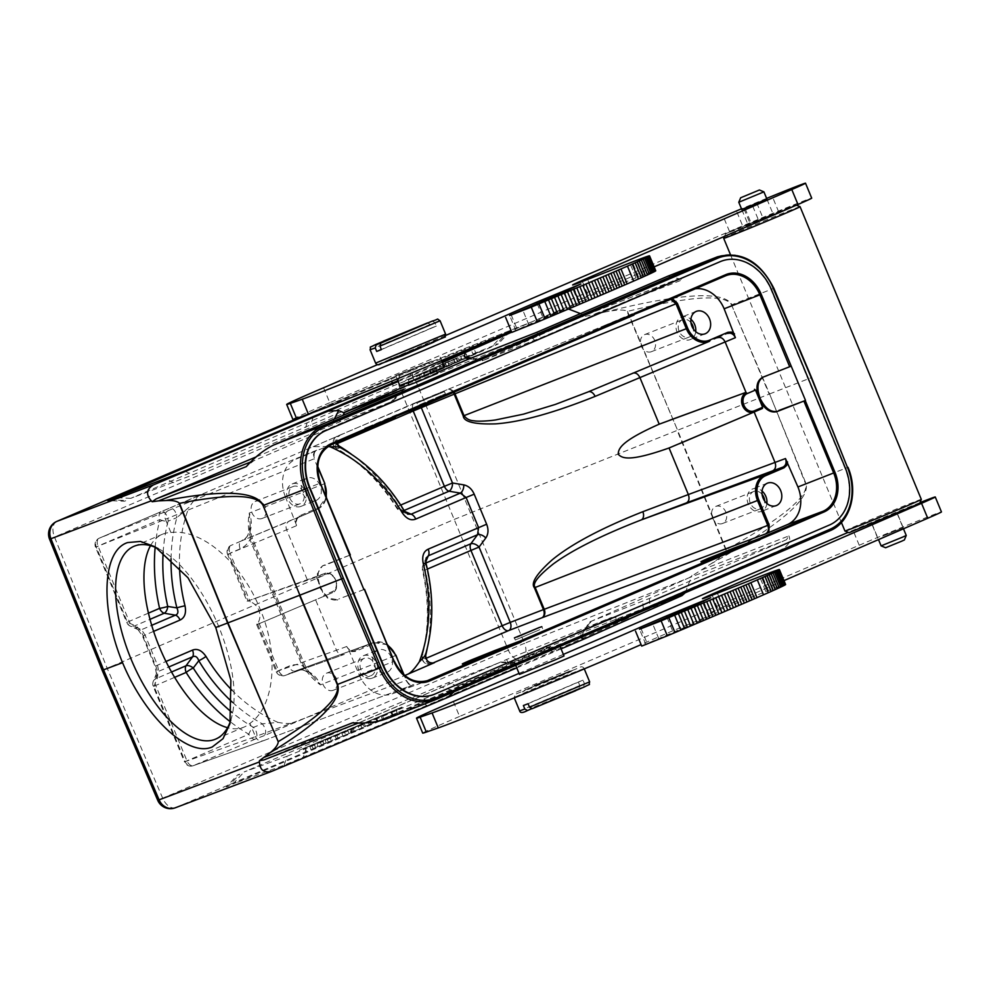<?xml version="1.0" encoding="UTF-8"?>
<svg xmlns="http://www.w3.org/2000/svg" width="991" height="991" viewBox="0 0 991 991"><rect width="100%" height="100%" fill="white"/><g stroke="black" fill="none" stroke-linecap="round" stroke-linejoin="round"><path stroke-width="0.74" stroke-dasharray="4.96 3.72" d="M710.782 563.953C778.393 526.097 810.143 499.353 806.055 483.707L769.573 393.96L811.27 377.682L847.726 467.442L805.658 483.868C809.077 496.082 782.593 518.033 726.23 549.72L726.069 550.562C724.409 554.056 719.305 558.515 710.782 563.953L689.079 577.778L786.52 539.736L788.873 535.908L701.095 570.172M685.239 592.754L691.953 575.387M103.572 669.866L454.237 519.408L677.15 430.428L726.069 550.562M726.23 549.72L677.596 430.243L626.808 310.914C623.079 309.551 616.253 309.836 606.319 311.756C681.858 293.051 723.727 290.697 731.915 304.72L773.587 288.443L811.27 377.682M386.156 718.983L516.918 662.979L456.987 686.23L582.844 632.32L650.034 605.947L780.028 550.253C788.378 546.029 791.313 541.247 788.873 535.908M49.55 539.166L416.307 382.204L583.55 315.634L584.69 316.426L606.319 311.756M668.045 276.105L682.725 279.648L678.451 278.855L541.272 337.621L482.506 360.699L581.209 316.81L678.711 278.744L581.023 316.897L584.69 316.426M408.788 384.731L437.279 372.517M408.936 385.09L437.576 373.235M516.918 662.979L499.65 662.521L361.628 721.758L264.188 759.8L439.001 686.379L499.65 662.521L516.918 662.979M527.807 656.203L550.909 646.838L527.807 656.203M786.52 539.736L649.328 598.502L589.521 621.964L582.844 632.32M580.875 637.461L580.107 636.606L580.949 634.649M590.178 621.741L689.079 577.778M561.079 648.882L516.757 667.872M426.886 705.456L284.169 765.139L232.873 783.992L509.597 665.444L622.707 620.118C629.396 617.455 630.4 617.158 625.717 619.239L552.928 651.483L426.886 705.456L419.007 701.083L306.194 748.465L303.246 757.384M226.382 786.891L228.438 786.197L239.748 774.12L237.679 774.813L226.382 786.904M284.169 765.139L287.117 756.22L244.17 771.927L506.562 659.51L605.724 619.722C612.413 617.071 613.417 616.774 608.734 618.855L611.608 617.492L628.579 617.876L625.717 619.239L608.734 618.855L419.007 701.083M287.117 756.22L306.194 748.465M402.086 707.45L313.974 745.021L303.221 748.849L401.962 707.128L298.687 750.472L401.962 707.128M341.734 732.857L329.805 737.44L341.734 732.857L342.911 736.102L336.147 738.518L334.896 735.297M344.286 731.792L369.593 721.151L344.286 731.792L345.735 734.913L351.037 732.683L349.823 729.463M396.71 709.767L362.793 723.579L395.905 709.68L396.71 709.767L397.911 712.987L397.106 712.901L395.905 709.68M331.737 737.056L304.894 747.908L331.737 737.056L332.914 740.302L326.15 742.717L324.899 739.497M326.15 742.717L313.119 748.614L332.914 740.302M328.393 742.197L327.005 739.051M321.344 744.724L319.944 741.578M315.497 747.474L314.184 744.291M310.864 749.134L309.626 745.913M306.343 751.029L304.894 747.908M313.119 748.614L311.719 745.467M318.061 746.533L316.835 743.312M323.871 743.807L322.546 740.636M336.147 738.518L342.911 736.102M338.03 738.146L336.643 735M331.267 740.562L329.805 737.44M351.037 732.683L345.735 734.913M348.968 733.129L347.544 729.983M351.681 732.312L350.467 729.091M361.913 728.026L360.551 724.855M365.543 726.589L364.192 723.43M370.708 724.421L369.593 721.151M354.221 730.924L352.932 727.728M359.349 729.029L352.139 732.052L359.349 729.029L357.838 725.92L350.95 728.819L357.838 725.92M352.139 732.052L350.95 728.819M353.13 731.469L351.892 728.261M397.106 712.901L364.279 726.688L397.911 712.987M392.547 715.242L391.185 712.083M392.114 715.007L390.689 711.872M393.031 714.92L391.581 711.786M383.542 718.599L382.266 715.403M377.645 721.076L376.208 717.942M378.005 721.237L376.568 718.103M369.185 724.632L367.921 721.423M364.279 726.688L362.793 723.579M377.113 721.733L375.75 718.574M382.365 719.528L381.151 716.295M382.278 719.231L381.077 716.01M454.051 691.792L456.157 689.711L456.987 686.23M352.437 722.873L361.628 721.758L358.445 722.996M256.273 456.851L339.517 421.968L391.581 401.64L253.572 460.877L246.288 466.625M511.74 332.171L563.396 309.266L568.487 308.994M442.469 362.545L398.147 381.535M428.657 374.809L192.861 474.862L130.837 498.312L393.229 385.908L492.391 346.119C499.092 343.456 500.083 343.171 495.401 345.252L428.657 374.809L434.318 365.146L397.837 380.779M434.318 365.146L438.022 363.536L432.361 373.198M442.135 361.715L438.022 363.536M508.68 331.985L503.762 334.128M413.458 377.534L411.228 370.745L504.097 333.781M411.228 370.745L390.999 379.107L391.68 381.188M312.933 412.553L390.999 379.107M109.84 499.86L126.414 500.505L124.358 501.223L107.796 500.579M509.969 331.576L498.275 343.902L495.401 345.252L507.107 332.914M479.334 351.83L399.955 386.069L430.577 373.669L480.969 351.173L430.701 373.979L401.058 385.92L479.458 352.139M459.403 361.034L440.537 368.627L459.403 361.034L458.04 357.875L439.372 365.382L440.537 368.627M457.978 361.665L430.466 373.099L457.978 361.665L456.467 358.569L453.506 359.882L454.881 363.04M428.682 374.66L406.446 383.74L428.682 374.66L427.307 371.501L405.307 380.494L406.446 383.74M464.99 358.569L446.123 366.15L464.99 358.569L463.627 355.397L444.959 362.904L446.123 366.15M444.959 362.904L463.627 355.397M466.154 354.27L467.628 357.392M447.635 361.727L448.886 364.923M466.29 353.973L467.257 357.305M453.494 359.126L454.658 362.372M456.021 357.999L457.309 361.195M474.701 350.492L476.163 353.601M471.927 351.718L473.314 354.865M453.667 359.299L455.327 362.347M439.372 365.382L458.04 357.875M460.778 356.661L462.24 359.783M442.097 364.18L443.386 367.376M453.506 359.882L429.276 369.866L456.467 358.569M432.212 368.565L433.463 371.761M447.994 362.149L449.369 365.32M442.283 364.688L443.733 367.81M445.405 363.474L446.854 366.608M442.519 364.762L443.832 367.946M429.276 369.866L430.466 373.099M440.115 365.518L434.776 367.587L440.115 365.518L441.429 368.702L436.325 370.671L441.429 368.702M444.141 363.734L445.269 366.992M434.776 367.587L436.325 370.671M420.457 377.732L418.958 374.623L427.307 371.501M430.305 370.163L431.766 373.297M405.307 380.494L408.094 379.256L409.37 382.452M408.094 379.256L423.467 372.975L424.445 376.295M423.467 372.975L412.888 377.125L414.065 380.371M412.888 377.125L416.183 375.663L417.446 378.872M416.183 375.663L432.138 369.147L433.092 372.467M432.138 369.147L420.902 373.57L422.079 376.815M420.902 373.57L423.653 372.356L424.953 375.539M423.653 372.356L438.939 366.348L440.388 369.47M438.939 366.348L435.941 367.673L437.365 370.807M435.941 367.673L418.958 374.623M691.706 576.737L524.462 643.308L416.307 382.204A13.775 9.13 68.3 0 0 402.891 373.161L563.557 309.204L402.705 373.223L301.326 416.666M583.55 315.634L580.416 313.614M471.295 358.024L483.348 360.204L482.506 360.699L470.143 358.469M404.217 389.091L390.751 402.098L403.585 389.376M230.754 720.284A104.699 46.713 -112.9 0 0 231.671 717.187A104.699 46.713 -112.9 0 0 218.553 626.176A104.699 46.713 -112.9 0 0 160.889 550.03A104.699 46.713 -112.9 0 0 158.04 548.543M150.496 545.669A104.699 46.713 67.1 0 1 162.4 534.26A104.699 46.713 67.1 0 1 170.91 532.551C201.966 528.376 241.717 563.173 259.902 608.66C279.313 653.552 275.164 706.001 249.943 723.343A104.699 46.713 67.1 0 1 244.046 727.084A104.699 46.713 67.1 0 1 227.558 727.691M153.605 631.378L145.033 635.058L141.515 629.681L133.835 626.25A6.887 5.562 -65.9 0 1 130.292 626.126A6.887 5.562 -65.9 0 1 127.418 622.249L135.098 625.68C138.294 627.315 141.007 630.734 143.261 635.937L155.711 666.002C157.804 671.266 158.263 675.54 157.111 678.823L153.964 686.329A6.887 5.649 -157.3 0 1 153.295 681.275A6.887 5.649 -157.3 0 1 155.612 678.81A6.887 4.187 -113.2 0 0 155.736 685.462L153.283 686.565L153.964 686.329L185.168 761.645L255.443 736.623L249.943 723.343M170.91 532.551L165.41 519.284L96.226 546.933A6.887 6.169 -111.8 0 1 99.236 538.187L168.16 510.625C165.039 512.409 164.122 515.295 165.41 519.284L314.333 458.722C313.045 454.733 313.837 451.896 316.711 450.211L316.711 450.211C314.271 451.438 313.54 454.25 314.519 458.66L313.429 454.572L314.457 451.19L316.711 450.211L168.16 510.625M143.261 635.937L145.033 635.058L157.482 665.122L158.746 671.291A6.887 5.649 22.7 0 0 156.429 673.756L153.295 681.275A6.887 6.887 0 0 0 153.283 686.565L184.475 761.881L185.168 761.645A6.887 6.157 -109.6 0 0 193.146 765.733L263.259 740.773L413.804 684.608C410.608 685.524 408.057 684.112 406.149 680.396L255.443 736.623C257.338 740.351 260.014 741.702 263.457 740.686L193.443 765.622A6.887 6.157 -109.6 0 1 193.158 765.733A6.887 6.887 0 0 1 184.475 761.868L248.865 734.232A6.887 2.985 119.9 0 1 253.485 727.344L262.293 723.814C265.997 728.645 266.653 732.584 264.263 735.607L404.737 675.528M263.259 740.773L413.804 684.608L411.55 685.599L408.453 683.988L403.461 674.413M251.132 538.943C248.233 531.733 247.601 523.112 249.212 513.065L250.178 525.007L249.967 539.587L252.42 538.472L251.132 538.943L303.308 664.887C306.281 671.948 311.967 678.6 320.366 684.868L395.818 655.46L404.142 675.032M387.877 645.612A19.647 15.583 -111.3 0 0 373.805 643.543L355.373 651.446L351.855 651.644L348.807 649.885L346.739 646.504C348.646 650.22 351.198 651.632 354.394 650.715L354.183 650.802C351.954 651.421 349.798 650.455 347.705 647.891M348.807 649.885L359.176 674.921A30.448 24.143 -111.3 0 0 392.201 693.873L427.753 680.569A30.994 24.577 68.7 0 1 394.145 661.294L359.176 674.921M332.282 591.627A1.028 0.632 -113.2 0 1 332.109 592.816A1.028 0.632 -113.2 0 0 332.109 592.816L323.747 596.396L323.921 595.219L332.282 591.627A9.328 7.395 -111.3 0 0 335.515 580.094A9.328 7.395 -111.3 0 0 325.147 574.396L316.773 577.976L315.819 577.245L324.168 573.665A10.356 8.225 -111.3 0 1 324.54 573.516A10.356 8.225 -111.3 0 1 335.689 580.008A10.356 8.225 -111.3 0 1 332.096 592.816L257.4 624.479C256.31 625.259 256.669 624.404 258.478 621.902L278.644 670.56A6.887 4.187 -113.2 0 0 285.123 675.416A6.887 5.835 -109.6 0 1 284.851 675.528A6.887 5.835 -109.6 0 1 277.17 671.316L336.494 650.232L315.621 599.828L256.719 624.689L276.179 671.663L288.79 666.212A29.457 23.363 68.7 0 1 302.131 665.543L303.308 664.887M250.166 525.007C249.546 526.543 250.302 531.04 252.42 538.472L304.596 664.428C307.284 669.866 309.997 673.669 312.735 675.85L302.131 665.543L249.967 539.587A29.457 23.363 68.7 0 1 240.169 548.841A6.887 4.187 66.8 0 1 241.358 540.975L231.237 545.31A6.887 6.887 0 0 0 227.571 554.303L228.549 553.944A6.887 5.835 -112.6 0 1 231.237 545.31A6.887 4.187 -113.2 0 0 231.213 545.323A6.887 4.187 -113.2 0 0 230.023 553.176L227.558 554.291L247.019 601.277L324.54 573.516C334.153 569.107 342.155 589.509 332.109 592.816L315.621 599.828M317.677 466.265L324.664 483.658A20.675 16.401 -111.3 0 1 317.492 509.225L299.059 517.116C296.185 518.813 295.38 521.65 296.668 525.639L285.383 496.764L320.341 483.125L350.133 555.034L323.661 565.353C317.591 568.723 316.488 575.808 320.353 586.598L323.921 595.219M316.773 577.976L320.353 586.598C325.259 596.978 331.105 601.351 337.894 599.716L327.476 598.031L319.399 587.192L317.318 573.913L322.447 565.873L325.928 564.882M337.894 599.716L336.878 600.15M363.895 589.546L339.863 598.527M363.92 589.595L338.848 598.96M661.183 301.921L636.036 312.698M634.017 315.051L603.816 327.278L603.284 326.002L635.838 312.239M607.396 325.878L634.525 314.258M395.905 416.48L368.776 428.1L371.191 427.121L370.659 425.845L364.676 428.236M364.663 428.199L365.184 429.475L368.776 428.1M395.397 417.273L371.191 427.121M285.383 496.764A30.448 24.143 -111.3 0 1 295.937 459.13L314.457 451.19M163.168 552.086A160.876 127.616 68.7 0 1 168.086 521.167A6.887 2.824 14.6 0 1 159.935 519.532A6.887 4.187 66.8 0 1 160.071 512.483A6.887 4.187 66.8 0 1 161.124 511.666A6.887 4.187 66.8 0 1 161.161 511.653L169.981 507.999C173.747 508.284 176.051 511.492 176.881 517.612L168.086 521.167A6.887 3.617 67.5 0 0 167.145 516.534A6.887 3.617 67.5 0 0 161.199 511.641L340.136 435.111C336.841 436.56 335.701 439.521 336.705 444.018L340.161 447.659L337.101 448.762A6.887 2.985 -60.1 0 1 336.407 448.576C360.29 462.438 380.395 482.27 396.722 508.061A6.887 0.979 147.9 0 1 398.655 505.93A167.529 132.893 68.7 0 0 351.532 454.349M453.296 392.461A6.887 4.559 67.6 0 0 447.399 389.587L671.762 298.118L672.778 298.44M695.248 288.815A30.448 24.143 -111.3 0 0 690.603 290.053A30.448 24.143 -111.3 0 0 690.281 290.19L671.762 298.118M420.94 404.266L442.543 395.013L418.091 405.381L417.087 402.965L444.451 391.631L417.087 402.965M442.543 395.013L445.393 393.898L444.451 391.631M539.748 629.694L515.27 639.988L539.748 629.694M392.201 693.873A30.448 24.143 -111.3 0 0 393.031 693.539L411.55 685.599M391.371 657.392A12.053 9.563 68.7 0 0 378.19 649.935A12.053 9.563 68.7 0 0 373.78 664.924A12.053 9.563 68.7 0 0 386.961 672.381A12.053 9.563 68.7 0 0 391.371 657.392M358.94 670.721A12.053 9.563 -111.3 0 1 363.35 655.72A12.053 9.563 -111.3 0 1 376.518 663.19A12.053 9.563 -111.3 0 1 372.343 678.092A12.053 9.563 -111.3 0 1 372.108 678.178A12.053 9.563 -111.3 0 1 358.94 670.721M371.291 675.54A9.303 7.371 68.7 0 0 374.511 664.044A9.303 7.371 68.7 0 0 364.329 658.297A9.303 7.371 68.7 0 0 364.168 658.358A9.303 7.371 68.7 0 0 360.947 669.854A9.303 7.371 68.7 0 0 371.092 675.627A9.303 7.371 68.7 0 0 371.291 675.54M333.348 690.232A9.179 7.284 -111.3 0 1 333.149 690.306A9.179 7.284 -111.3 0 1 323.14 684.62A9.179 7.284 -111.3 0 1 326.324 673.273A9.179 7.284 -111.3 0 1 326.473 673.199A9.179 7.284 -111.3 0 1 336.531 678.885A9.179 7.284 -111.3 0 1 333.348 690.232M494.014 653.738L468.941 663.103L468.409 661.827M492.316 652.908L469.461 662.186C461.843 665.481 460.865 666.101 466.501 664.032L468.941 663.103M462.326 664.007L462.859 665.271L466.501 664.032M732.634 551.516L707.562 560.881L707.029 559.605M730.924 550.686L708.07 559.965C700.464 563.26 699.473 563.867 705.121 561.81L707.562 560.881M701.467 563.024L705.121 561.81M766.898 503.478A12.053 9.563 -111.3 0 1 761.435 511.393A12.053 9.563 -111.3 0 1 748.255 503.936A12.053 9.563 -111.3 0 1 752.665 488.935A12.053 9.563 -111.3 0 1 762.054 491.065M762.091 494.36A9.303 7.371 68.7 0 0 753.655 491.511A9.303 7.371 68.7 0 0 753.494 491.573A9.303 7.371 68.7 0 0 750.274 503.069A9.303 7.371 68.7 0 0 760.419 508.829A9.303 7.371 68.7 0 0 760.605 508.755A9.303 7.371 68.7 0 0 764.693 501.025M722.662 523.446A9.179 7.284 -111.3 0 1 722.476 523.521A9.179 7.284 -111.3 0 1 712.455 517.835A9.179 7.284 -111.3 0 1 715.638 506.475A9.179 7.284 -111.3 0 1 715.799 506.413A9.179 7.284 -111.3 0 1 725.846 512.099A9.179 7.284 -111.3 0 1 722.662 523.446M754.139 412.008L762.438 408.453M427.369 569.094L425.201 570.023A6.887 4.187 -113.2 0 1 425.065 563.371A6.887 5.599 23.6 0 0 422.785 565.75L426.056 558.131L425.548 563.594L422.823 569.652A160.876 127.616 68.7 0 1 422.5 654.94A6.887 6.603 72.1 0 0 431.37 663.685L434.405 662.706C431.073 664.044 428.174 662.768 425.709 658.891L425.56 653.862L422.5 654.94A6.887 2.824 -165.4 0 0 422.104 655.571A6.887 2.824 -165.4 0 0 424.866 658.842A6.887 4.187 -113.2 0 0 431.37 663.685L432.77 663.09M433.934 662.892L430.887 663.871A6.887 6.887 0 0 1 422.104 655.571C429.041 628.467 429.14 599.951 422.389 570.036A6.887 0.768 -13 0 1 422.823 569.652A6.887 5.599 23.6 0 1 422.785 565.75A6.887 6.887 0 0 0 422.389 570.036A6.887 0.768 -13 0 0 425.201 570.023A167.529 132.893 68.7 0 1 427.245 648.275M425.981 563.235A6.887 0.657 165.8 0 1 425.548 563.594A158.077 125.386 -111.3 0 1 425.56 653.862L425.647 654.333M232.526 702.346A158.077 125.386 -111.3 0 0 262.293 723.814L278.025 722.389C286.473 723.864 292.159 723.901 295.095 722.501M171.059 558.713A158.077 125.386 -111.3 0 1 176.881 517.612L188.947 507.342C193.827 500.145 197.779 495.971 200.789 494.843L170.018 507.987M328.033 446.47L313.144 446.718M264.263 735.607L255.368 739.088A6.887 4.187 66.8 0 1 253.993 739.224A6.887 4.187 66.8 0 1 248.865 734.232A167.529 132.893 68.7 0 1 230.246 721.733M156.429 673.756L156.417 673.806A6.887 5.649 22.7 0 0 157.111 678.823M135.098 625.68A6.887 5.562 114.1 0 0 137.935 629.558L137.972 629.57M155.153 547.255A167.529 132.893 68.7 0 1 159.935 519.532L95.545 547.168L96.226 546.933L127.418 622.249L126.737 622.484A6.887 6.887 0 0 0 130.292 626.126L137.96 629.57A6.887 5.562 114.1 0 0 141.515 629.681L151.697 625.321M148.427 613.132L129.189 621.369L97.998 546.053A6.887 4.187 -113.2 0 1 99.199 538.2L161.124 511.666A6.887 6.887 0 0 1 161.199 511.641A6.887 3.617 67.5 0 0 161.161 511.653L99.236 538.187A6.887 4.187 -113.2 0 0 99.199 538.2A6.887 6.887 0 0 0 95.545 547.181L126.737 622.484L129.189 621.369A6.887 4.187 -113.2 0 0 133.835 626.25L150 619.338M295.752 521.811L296.643 518.367L299.245 515.939L317.677 508.049A19.647 15.583 -111.3 0 0 326.051 496.367M323.661 565.353L322.447 565.873M299.059 517.116L289.161 521.254C286.151 522.988 285.297 525.837 286.622 529.813L307.495 580.218L315.819 577.245M316.03 500.492A12.053 9.563 68.7 0 0 320.204 485.59A12.053 9.563 68.7 0 0 307.024 478.133A12.053 9.563 68.7 0 0 302.627 493.122A12.053 9.563 68.7 0 0 315.795 500.591A12.053 9.563 68.7 0 0 316.03 500.492M305.352 491.387A12.053 9.563 -111.3 0 1 300.954 506.376A12.053 9.563 -111.3 0 1 287.774 498.919A12.053 9.563 -111.3 0 1 292.184 483.93A12.053 9.563 -111.3 0 1 305.352 491.387M303.345 492.242A9.303 7.371 68.7 0 0 293.163 486.494A9.303 7.371 68.7 0 0 293.014 486.569A9.303 7.371 68.7 0 0 289.781 498.064A9.303 7.371 68.7 0 0 299.926 503.824A9.303 7.371 68.7 0 0 300.124 503.738A9.303 7.371 68.7 0 0 303.345 492.242M255.158 501.471A9.179 7.284 -111.3 0 1 255.319 501.396A9.179 7.284 -111.3 0 1 265.365 507.082A9.179 7.284 -111.3 0 1 262.181 518.429A9.179 7.284 -111.3 0 1 261.996 518.504A9.179 7.284 -111.3 0 1 251.974 512.818A9.179 7.284 -111.3 0 1 255.158 501.471M349.687 555.245L324.912 565.316M395.434 415.762L370.659 425.845M422.562 404.142L397.416 414.919M368.256 426.836L397.23 414.461M634.054 313.54L606.864 324.602M609.812 324.887L609.279 323.623M307.495 580.218L248.01 600.918L228.562 553.944L296.668 525.639M258.478 621.902A12.784 10.145 68.7 0 0 258.725 609.985A12.784 10.145 68.7 0 0 250.178 601.847L248.01 600.918M247.131 601.215L324.168 573.665A1.028 0.632 -113.2 0 1 325.147 574.396M312.747 675.837L320.366 684.868A22.57 17.9 68.7 0 0 295.999 670.783A22.57 17.9 68.7 0 0 295.268 671.068A6.887 4.187 66.8 0 1 288.79 666.212M346.739 646.504L336.494 650.232C338.377 653.973 340.978 655.361 344.298 654.382L285.123 675.416L295.268 671.068L372.827 642.825A20.675 16.401 -111.3 0 1 373.496 642.552A20.675 16.401 -111.3 0 1 395.818 655.46M354.171 650.802L372.827 642.825A1.028 0.632 -113.2 0 1 373.805 643.543M339.95 447.362L340.161 447.659A158.077 125.386 -111.3 0 1 403.647 510.737L397.329 508.11A6.887 0.979 147.9 0 1 396.722 508.061A6.887 6.887 0 0 0 399.856 510.737A6.887 5.5 113.1 0 0 403.3 510.823A6.887 4.187 -113.2 0 1 398.655 505.93L400.698 505.051M337.423 444.996A167.529 132.893 68.7 0 0 335.924 444.129A6.887 2.985 -60.1 0 0 336.407 448.576A6.887 6.887 0 0 1 337.126 436.275L337.126 436.275A6.887 4.187 -113.2 0 0 335.924 444.129L336.804 443.757M340.136 435.111L414.449 403.151A6.887 4.559 -112.4 0 1 414.498 403.126A6.887 4.559 -112.4 0 1 420.667 406.409M633.608 372.938L587.428 392.201M718.5 337.435L632.803 373.173M764.916 376.815L762.909 377.199M791.276 366.063L765.932 376.382M777.848 411.228L779.867 410.026M754.126 411.971L679.157 443.795M412.739 409.63A6.887 4.187 66.8 0 1 414.411 403.164A6.887 6.887 0 0 1 414.498 403.126L447.399 389.587A6.887 4.559 67.6 0 0 447.35 389.612L337.126 436.275A6.887 4.187 -113.2 0 1 337.163 436.251A6.887 6.603 68.9 0 0 337.101 448.762A160.876 127.616 68.7 0 1 397.329 508.11A6.887 5.5 113.1 0 0 399.856 510.737L407.635 514.118L403.647 510.737A6.887 0.867 -30.8 0 1 404.241 510.761M454.039 392.151A6.887 5.401 -112.2 0 0 447.412 389.587A6.887 6.887 0 0 0 447.399 389.587A6.887 5.401 -112.2 0 1 447.412 389.587L668.417 299.542L670.796 299.294M695.732 331.675A12.053 9.563 -111.3 0 1 690.269 339.591A12.053 9.563 -111.3 0 1 677.101 332.134A12.053 9.563 -111.3 0 1 681.275 317.231A12.053 9.563 -111.3 0 1 681.498 317.132A12.053 9.563 -111.3 0 1 690.888 319.263M690.925 322.558A9.303 7.371 68.7 0 0 682.489 319.709A9.303 7.371 68.7 0 0 682.328 319.771A9.303 7.371 68.7 0 0 679.108 331.267A9.303 7.371 68.7 0 0 689.253 337.039A9.303 7.371 68.7 0 0 689.451 336.952A9.303 7.371 68.7 0 0 693.527 329.223M644.472 334.685A9.179 7.284 -111.3 0 1 644.633 334.611A9.179 7.284 -111.3 0 1 654.692 340.297A9.179 7.284 -111.3 0 1 651.508 351.644A9.179 7.284 -111.3 0 1 651.31 351.718A9.179 7.284 -111.3 0 1 641.288 346.032A9.179 7.284 -111.3 0 1 644.472 334.685M433.909 694.443A46.156 36.605 68.7 0 0 434.591 694.171L828.934 525.23A46.156 36.605 68.7 0 0 844.939 468.173L771.134 290.016A46.156 36.605 68.7 0 0 720.891 261.364M627.514 311.397L677.596 430.243L769.189 394.108L731.519 304.869C725.263 293.782 690.603 295.962 627.514 311.397L626.808 310.914M731.519 304.869L769.573 393.96L805.658 483.868M528.86 658.742L551.962 649.378L528.86 658.742M551.318 649.972L515.37 664.54L551.318 649.972M564.003 655.955L519.457 674.4M534.508 686.106L570.457 671.539L534.508 686.106M534.248 685.462L570.197 670.907L534.248 685.462M919.97 502.635A55.137 0.867 -22.5 0 0 853.028 530.284L848.172 532.365M563.359 654.394L519.036 673.372M919.636 503.453L849.002 532.712M453.382 701.504L459.576 716.456L859.222 545.248A55.137 0.867 157.5 0 1 912.736 522.975A55.137 0.867 157.5 0 1 941.45 511.926M783.98 580.615L723.12 607.012L717.397 593.188M723.12 607.012A55.137 0.867 -22.5 0 0 708.639 613.664A55.137 0.867 -22.5 0 0 718.388 610.183L768.359 590.661A95 1.486 157.5 0 1 770.75 589.732A100.884 1.586 157.5 0 1 773.017 588.865A103.795 1.635 157.5 0 1 775.148 588.059A101.8 1.598 157.5 0 1 777.093 587.316A101.615 1.598 157.5 0 1 778.889 586.66A102.048 1.598 157.5 0 1 780.474 586.077A102.742 1.61 157.5 0 1 781.874 585.582A102.717 1.61 157.5 0 1 783.063 585.173A103.213 1.623 157.5 0 1 784.03 584.851A103.46 1.623 157.5 0 1 784.773 584.64A104.055 1.635 157.5 0 1 785.281 584.517A104.414 1.635 157.5 0 1 785.553 584.492A104.922 1.648 157.5 0 1 785.603 584.517M712.195 595.219L718.388 610.183M459.576 716.456A103.312 1.623 -22.5 0 0 459.267 716.592A103.312 1.623 157.5 0 0 422.711 733.117M641.71 646.095L645.736 644.212A103.312 1.623 157.5 0 1 658.755 638.563A241.086 3.791 -22.5 0 0 700.364 620.465L716.927 612.686L672.616 630.871A103.312 1.623 -22.5 0 0 669.582 632.171A103.312 1.623 -22.5 0 0 646.665 642.131A123.986 1.945 157.5 0 1 641.09 644.596M882.647 536.106L903.259 527.745L882.647 536.106M768.359 590.661L762.166 575.709M765.82 591.652L759.626 576.7M876.577 521.464L897.202 513.115L876.577 521.464M875.759 521.823L897.016 513.189L875.759 521.823M881.098 545.868L906.245 535.462M885.607 547.738L904.374 539.959M523.384 705.53L578.31 682.006L579.76 685.499L578.917 688.485L531.51 708.8M528.079 703.709L583.005 680.173L584.455 683.679L583.612 686.664L532.217 708.676M583.005 680.173L578.31 682.006M844.951 531.027A41.325 0.644 157.5 0 1 856.732 525.639A41.325 0.644 157.5 0 1 898.019 508.395A41.325 0.644 157.5 0 1 921.308 499.39M800.059 206.685A41.325 0.644 -22.5 0 0 776.498 215.815A41.325 0.644 -22.5 0 0 735.495 232.935A41.325 0.644 -22.5 0 0 723.703 238.323M736.375 228.884L795.562 204.827L746.669 225.675L725.573 233.826L736.375 228.884M323.574 387.754L329.768 402.705L729.487 231.46A55.137 0.867 157.5 0 1 783.001 209.2A55.137 0.867 157.5 0 1 811.703 198.15M329.768 402.705A103.312 1.623 -22.5 0 0 329.458 402.841A103.312 1.623 157.5 0 0 292.878 419.379M511.827 332.381L515.865 330.486A103.312 1.623 157.5 0 1 528.884 324.85A241.086 3.791 -22.5 0 0 570.506 306.739L587.081 298.948L542.771 317.132A103.312 1.623 -22.5 0 0 539.736 318.433A103.312 1.623 -22.5 0 0 516.807 328.405A123.986 1.945 157.5 0 1 511.207 330.883M654.134 266.876L593.324 293.262A55.137 0.867 -22.5 0 0 578.818 299.926A55.137 0.867 -22.5 0 0 588.567 296.433L638.526 276.923A95 1.486 157.5 0 1 640.917 275.994A100.884 1.586 157.5 0 1 643.184 275.126A103.795 1.635 157.5 0 1 645.302 274.321A101.8 1.598 157.5 0 1 647.259 273.59A101.615 1.598 157.5 0 1 649.043 272.921A102.048 1.598 157.5 0 1 650.629 272.339A102.742 1.61 157.5 0 1 652.028 271.844A102.717 1.61 157.5 0 1 653.218 271.435A103.213 1.623 157.5 0 1 654.184 271.125A103.46 1.623 157.5 0 1 654.927 270.902A104.055 1.635 157.5 0 1 655.435 270.778A104.414 1.635 157.5 0 1 655.695 270.754A104.922 1.648 157.5 0 1 655.745 270.778M431.667 361.096L395.719 375.663L431.667 361.096M766.625 198.398A55.137 0.867 -22.5 0 0 741.491 208.816M593.324 293.262L587.601 279.437M582.374 281.481L588.567 296.433M445.764 335.404L377.621 364.601M389.525 360.712L434.07 342.254M741.763 209.485L766.91 199.092M638.526 276.923L632.332 261.971M635.987 277.914L629.793 262.962M444.352 367.066L399.794 385.524M425.201 345.512L389.252 360.067L425.201 345.512M430.862 372.864L407.759 382.229L430.862 372.864M432.187 321.109L434.888 322.57L436.337 326.076L381.399 349.612M436.337 326.076L431.642 327.91L430.193 324.404L427.505 322.942M431.642 327.91L381.337 349.451M745.021 208.407L751.215 223.359L758.648 220.46L752.454 205.509M743.993 208.816L750.187 223.768L742.953 226.592L736.759 211.64M741.838 209.658L748.007 224.536L773.141 214.13L751.215 223.359M763.912 191.858L738.778 202.263M752.826 222.356L778.691 211.876L758.648 220.46M742.953 226.592L751.884 222.764M778.691 211.876L772.497 196.924M756.79 203.056L762.983 218.008M174.664 677.348L155.736 685.462L186.94 760.766A6.887 4.187 -113.2 0 0 193.443 765.622L255.368 739.088A6.887 3.617 68.6 0 0 256.074 731.247A6.887 3.617 68.6 0 0 253.485 727.344A160.876 127.616 68.7 0 1 231.968 712.43M847.999 467.343L847.726 467.442A51.656 40.978 -111.3 0 1 829.653 530.891L780.028 550.253M717.298 256.88A51.656 40.978 -111.3 0 1 773.587 288.443M594.947 313.924L682.725 279.648M436.56 699.287L386.911 718.673M649.328 598.502L650.034 605.947M580.478 637.25L591.404 621.084M682.006 595.603L521.316 659.56A13.775 9.13 68.3 0 0 524.462 643.308L157.73 800.332M175.258 807.801A13.775 12.326 69.3 0 0 175.667 807.64L521.316 659.56A13.775 8.386 -113.2 0 1 508.272 649.997L400.116 388.893A13.775 8.386 -113.2 0 1 402.557 373.297L301.289 416.678M56.574 521.526A13.775 8.386 66.8 0 0 54.48 536.973L107.115 668.12L162.623 798.077A13.775 8.386 66.8 0 0 175.667 807.64L272.091 771.209M423.9 699.014L431.766 703.387M552.928 651.483L541.99 648.424M545.694 646.813L556.632 649.873M605.724 619.722L622.707 620.118M529.826 657.083L526.791 651.149M506.562 659.51L509.597 665.444M232.873 783.992L244.17 771.927M439.001 686.379L454.894 691.049M457.892 685.883L447.585 682.849M590.574 621.592L583.476 632.072M643.332 608.709L642.639 601.264M334.289 419.057L330.944 425.486M184.648 471.059L192.861 474.862M305.686 427.468L308.275 419.119M173.784 482.617L165.571 478.802M130.837 498.312L115.526 497.717M392.312 383.145L393.229 385.908M503.341 334.574L492.391 346.119M313.156 417.05L310.567 425.399M536.701 332.344L541.272 337.621M534.57 340.371L529.999 335.094M339.517 421.968L342.96 415.34M250.847 461.942L253.572 460.877M324.664 483.658L249.212 513.065A22.57 17.9 68.7 0 1 241.383 540.962L317.492 509.225A1.028 0.632 -113.2 0 0 317.677 508.049M405.976 680.495L406.347 680.322C408.503 683.988 410.931 685.438 413.619 684.682M354.394 650.715A1.028 0.632 66.8 0 1 355.373 651.446M364.354 589.385L394.145 661.294M725.449 275.87A30.994 24.577 68.7 0 0 725.437 275.882L690.281 290.19M320.341 483.125A30.994 24.577 68.7 0 1 331.093 444.823L295.937 459.13M393.031 693.539L426.898 680.867M425.399 656.736A167.529 132.893 68.7 0 1 424.866 658.842L425.746 658.458M278.025 722.389A151.412 120.109 -111.3 0 1 232.043 690.281M155.711 666.002L165.993 661.48M179.507 567.385A151.412 120.109 -111.3 0 1 188.947 507.342M171.542 671.985L155.612 678.81L158.746 671.291L168.804 666.98M317.628 467.207L314.159 458.821M299.245 515.939A1.028 0.632 66.8 0 1 299.071 517.116L317.492 509.225L326.411 497.209M250.166 525.119C247.923 538.46 247.131 536.577 241.358 540.975A6.887 4.187 66.8 0 1 241.383 540.962L289.161 521.254M240.169 548.841L230.023 553.176L250.178 601.847M257.71 624.342L277.17 671.316L276.179 671.663A6.887 6.887 0 0 0 284.851 675.528L344.038 654.494M717.62 337.696L727.753 333.459L717.657 337.671M425.721 561.86L425.065 563.371L425.919 562.999M404.08 510.476L403.3 510.823L404.662 511.406M859.222 545.248L853.028 530.284M641.053 628.591L646.665 642.131M667.03 617.381L672.616 630.871M708.602 616.885L702.408 601.933M694.171 605.513L700.364 620.465M658.755 638.563L652.561 623.612M645.736 644.212L639.542 629.26M785.553 584.492L779.36 569.54M785.281 584.517L779.087 569.552M784.773 584.64L778.579 569.676M784.03 584.851L777.836 569.899M783.063 585.173L776.87 570.221M781.874 585.582L775.68 570.63M780.474 586.077L774.281 571.126M778.889 586.66L772.695 571.708M777.093 587.316L770.899 572.364M775.148 588.059L768.954 573.108M773.017 588.865L766.823 573.913M770.75 589.732L764.557 574.78M528.067 688.621L574.062 669.681L568.314 672.914L522.319 691.854L528.067 688.621M529.256 691.743L514.106 697.491L527.621 691.384L564.387 676.085L584.108 668.491L569.391 675.119M579.76 685.499L519.643 710.857M578.917 688.485L535.45 706.434L527.534 710.51M589.645 681.858L584.455 683.679M575.684 690.727L583.612 686.664M729.487 231.46L723.294 216.509M511.195 314.865L516.807 328.405M537.184 303.642L542.771 317.132M578.744 303.159L572.55 288.208M564.313 291.775L570.506 306.739M528.884 324.85L522.691 309.898M515.865 330.486L509.671 315.534M655.695 270.754L649.501 255.802M655.435 270.778L649.241 255.827M654.927 270.902L648.733 255.951M654.184 271.125L647.99 256.173M653.218 271.435L647.024 256.483M652.028 271.844L645.835 256.892M650.629 272.339L644.435 257.387M649.043 272.921L642.849 257.97M647.259 273.59L641.066 258.639M645.302 274.321L639.108 259.369M643.184 275.126L636.99 260.175M640.917 275.994L634.723 261.042M431.655 342.985L437.403 339.764L391.408 358.705M445.603 334.116L375.614 363.115M370.077 349.749L430.193 324.404M434.888 322.57L440.078 320.762M500.876 662.062L518.974 662.062M466.835 358.432L481.465 361.071M392.808 401.182L405.641 388.447M160.889 550.03L155.104 546.797M134.008 546.276L162.4 534.26M215.654 739.1L244.046 727.084M231.671 717.187L229.962 723.616M387.518 644.745L373.496 642.552L295.999 670.783C303.196 669.916 302.689 668.491 312.661 675.763M514.403 637.882L515.27 639.988M541.817 626.696L542.634 628.653M363.35 655.72L378.19 649.935M372.108 678.178L386.961 672.381M333.149 690.306L371.092 675.627M326.473 673.199L364.329 658.297M700.947 561.773L701.479 563.049M767.517 483.137L752.665 488.935M776.275 505.596L761.435 511.393M722.476 523.521L760.419 508.829M715.799 506.413L753.655 491.511M156.417 673.806L155.03 666.237L142.568 636.172L137.96 629.558M299.071 517.116C297.003 518.144 296.111 520.424 296.383 523.966M300.954 506.376L315.795 500.591M292.184 483.93L307.024 478.133M255.319 501.396L293.163 486.494M261.996 518.504L299.926 503.824M313.206 446.681L340.062 435.198L337.312 437.799L336.457 442.519M762.426 377.373L763.404 376.952M705.121 333.794L690.269 339.591M696.351 311.347L681.498 317.132M644.633 334.611L682.489 319.709M651.31 351.718L689.253 337.039M690.603 290.053L725.759 275.746M523.322 661.245L522.269 658.705M551.962 649.378L550.909 646.838M515.716 665.37L515.37 664.54M525.911 689.996L525.651 689.352M708.639 613.664L702.446 598.713M721.535 611.063L715.341 596.111M877.753 538.311L871.696 523.669M871.882 523.595L878.509 539.612M897.016 513.189L903.47 528.773M903.259 527.745L897.202 513.115M570.457 671.539L570.197 670.907M584.269 668.888L584.108 668.491C582.943 666.435 581.048 666.274 578.422 668.008L528.042 688.634C506.525 698.89 517.661 691.47 514.106 697.491L514.267 697.887M795.562 204.827L796.392 205.174M578.818 299.926L572.625 284.974M591.689 297.337L585.495 282.385M395.719 375.663L397.081 378.971M440.264 357.206L441.627 360.513M766.984 199.278L773.141 214.13M725.573 233.826L724.52 236.341M730.441 254.6L841.409 522.492"/><path stroke-width="1.49" d="M437.279 372.517L469.511 358.717L536.701 332.344L668.045 276.105M343.357 578.162L306.913 488.414A50.281 39.888 -111.3 0 1 324.515 426.663L717.62 258.242A50.281 39.888 -111.3 0 1 773.364 288.579L811.27 377.682L847.503 467.554A50.281 39.888 -111.3 0 1 829.901 529.305L436.783 697.726A50.281 39.888 -111.3 0 1 381.04 667.389L343.357 578.162L341.573 578.893L305.117 489.133L263.445 505.41C255.951 491.09 223.347 489.467 165.646 500.542L158.51 500.889L246.288 466.625C254.997 456.925 264.101 449.741 273.59 445.058L403.585 389.376L343.654 412.628L408.788 384.731M403.585 389.376L404.217 389.091M436.498 370.634L437.576 373.235L417.013 381.981L408.936 385.09L407.871 382.501M341.573 578.893L299.877 595.182L337.597 684.397L379.268 668.132L341.573 578.893M271.373 771.493L175.258 807.801A13.775 12.326 69.3 0 1 159.093 799.836L259.444 761.918L259.407 760.692L270.109 752.739C319.882 722.526 342.378 699.745 337.597 684.397L337.237 684.533C341.102 696.562 321.418 715.601 278.186 741.664L227.62 623.005L215.753 627.489L230.866 680.198L229.962 723.616L223.049 738.642L212.285 746.941C188.117 757.681 145.268 717.459 122.562 662.694L102.197 670.337L157.73 800.332L159.093 799.836L103.572 669.866L50.937 538.732L49.55 539.166L102.184 670.3M264.659 757.149L352.437 722.873C365.493 723.665 376.989 722.266 386.911 718.673M436.783 697.726A1.375 0.842 66.8 0 1 436.548 699.287L829.665 530.879A1.375 0.842 -113.2 0 0 829.665 530.879L436.56 699.287A51.656 40.978 -111.3 0 1 435.557 699.696L386.156 718.983M580.875 637.461L583.897 639.108L682.006 595.603L685.239 592.754M259.444 761.918C259.902 770.205 264.114 773.302 272.091 771.209L447.672 697.466L454.051 691.792M583.897 639.108L561.079 648.882M516.757 667.872L447.672 697.466M259.407 760.692L263.866 759.936L358.445 722.996M270.109 752.739C274.891 748.923 277.579 745.48 278.174 742.445M398.147 381.535L153.494 484.872C146.42 489.145 145.689 494.459 151.301 500.814L152.143 501.731L156.132 498.919L256.273 456.851M329.074 411.129L338.699 410.559L334.289 419.057M442.469 362.545L511.74 332.171M397.837 380.779L184.648 471.059L109.84 499.86L312.933 412.553M508.68 331.985L442.135 361.715M107.796 500.579L109.84 499.86M465.287 352.771L464.296 356.76L466.835 358.432L469.511 358.717M580.416 313.614L568.487 308.994M343.654 412.628L338.699 410.559M158.51 500.889L152.143 501.731M337.25 684.533L299.53 595.318L227.62 623.005L178.913 502.796C176.324 500.963 171.901 500.207 165.646 500.542M122.562 662.694C99.88 607.879 102.308 550.525 127.628 542.572L140.462 541.433L155.104 546.797L187.968 577.741L215.753 627.489M178.913 502.796L179.482 503.354C229.429 493.53 257.313 494.249 263.098 505.546L299.877 595.182L263.098 505.546M158.04 548.543A104.699 46.713 -112.9 0 0 134.008 546.276A104.699 46.713 -112.9 0 0 131.109 659.213A104.699 46.713 -112.9 0 0 215.654 739.1A104.699 46.713 -112.9 0 0 230.754 720.284M227.558 727.691A104.699 46.713 67.1 0 1 159.489 647.185A104.699 46.713 67.1 0 1 150.496 545.669M661.319 302.243L725.623 274.705A32.022 25.394 68.7 0 1 761.224 294.277L759.886 294.822A30.994 24.577 68.7 0 0 725.759 275.746L661.121 303.432L661.183 301.921L634.054 313.54L634.017 315.051L422.513 405.653L422.562 404.142L331.279 443.634A32.022 25.394 68.7 0 0 320.167 483.224L363.895 589.546M426.898 680.867L492.911 652.685L493.877 653.416L429.574 680.966A32.022 25.394 68.7 0 1 393.972 661.381L364.354 589.385M721.089 261.29A46.156 36.605 -111.3 0 0 720.209 261.649L325.866 430.59A46.156 36.605 -111.3 0 0 309.873 487.634L383.666 665.803A46.156 36.605 -111.3 0 0 434.108 694.369A46.156 36.605 -111.3 0 0 434.987 694.01L829.331 525.069A46.156 36.605 -111.3 0 0 845.323 468.025L771.531 289.855A46.156 36.605 -111.3 0 0 721.089 261.29L720.692 261.438A46.156 36.605 68.7 0 0 719.825 261.797L325.482 430.738A46.156 36.605 68.7 0 0 309.477 487.795L383.269 665.952A46.156 36.605 68.7 0 0 433.711 694.53A46.156 36.605 68.7 0 0 433.909 694.443M493.877 653.416L521.142 642.118L520.015 641.066L494.98 650.455L495.5 651.719L492.316 652.908M759.614 539.575L758.635 538.844L822.939 511.294A30.994 24.577 68.7 0 0 833.691 472.992L803.899 401.082L805.237 400.537L835.017 472.434A32.022 25.394 68.7 0 1 823.917 512.025L521.006 641.796M805.237 400.537L776.833 411.661C769.933 413.185 764.011 408.837 759.056 398.655L755.489 390.033L747.115 393.625A9.328 7.395 -111.3 0 0 743.882 405.158A9.328 7.395 -111.3 0 0 754.262 410.856L762.624 407.276L759.056 398.655C755.365 387.976 756.542 380.854 762.599 377.311L789.678 366.732L759.886 294.822L724.136 308.796L735.409 337.671C733.513 333.955 730.962 332.555 727.753 333.459A1.028 0.632 -113.2 0 0 727.939 332.282L731.457 332.084L734.504 333.843M761.224 294.277L805.51 400.426M725.623 274.705A1.028 0.632 -113.2 0 1 725.437 275.882L661.133 303.432L636.371 313.515L636.036 312.698M634.314 314.345L636.371 313.515M422.513 405.653L395.694 416.567M517.314 636.916L538.906 627.662L514.403 637.882M538.906 627.662L541.817 626.696M492.911 652.685L462.314 663.97M465.981 662.756C460.332 664.825 461.323 664.205 468.929 660.91L494.98 650.455M520.015 641.066L731.519 550.463L700.934 561.748M704.589 560.534C698.952 562.603 699.931 561.984 707.549 558.689L733.588 548.221L734.12 549.497L730.924 550.686M758.635 538.844L733.588 548.221M787.548 461.917L786.668 465.361L784.067 467.789A1.028 0.632 -113.2 0 0 783.088 467.058C785.974 465.361 786.767 462.524 785.479 458.548L797.928 486.965A30.448 24.143 -111.3 0 1 787.374 524.598L765.424 533.963C768.31 532.278 769.115 529.442 767.814 525.453L757.496 500.517A20.675 16.401 -111.3 0 1 764.656 474.962L783.088 467.058L772.769 470.824C775.544 469.189 776.287 466.365 774.999 462.376L754.139 412.008M426.155 557.97L425.981 563.235C433.847 594.996 433.736 625.371 425.647 654.333C425.758 660.563 428.521 663.413 433.934 662.88L407.437 674.363C410.46 673.236 414.411 669.074 419.292 661.864C423.578 657.714 425.672 655.051 425.56 653.862M404.737 675.528L407.437 674.363M521.142 642.118L495.5 651.719M731.519 550.463L732.498 551.194M759.75 539.897L734.12 549.497M784.067 467.789L765.634 475.68A19.647 15.583 -111.3 0 0 758.821 499.972L769.152 524.908L768.855 532.526M767.282 483.236A12.053 9.563 68.7 0 0 763.107 498.139A12.053 9.563 68.7 0 0 776.275 505.596A12.053 9.563 68.7 0 0 780.685 490.607A12.053 9.563 68.7 0 0 767.517 483.137A12.053 9.563 68.7 0 0 767.282 483.236M762.054 491.065A12.053 9.563 -111.3 0 1 765.845 496.404A12.053 9.563 -111.3 0 1 766.898 503.478M764.693 501.025A9.303 7.371 68.7 0 0 763.826 497.259A9.303 7.371 68.7 0 0 762.091 494.36M803.899 401.082L778.852 410.46M762.624 407.276L762.438 408.453L754.077 412.033A10.356 8.225 -111.3 0 1 754.052 412.045A10.356 8.225 -111.3 0 1 742.556 405.703A10.356 8.225 -111.3 0 1 746.149 392.894A1.028 0.632 66.8 0 1 747.115 393.625M642.849 511.703A6.887 4.559 -110.7 0 1 641.251 519.916L686.515 502.846C689.042 501.297 689.649 498.523 688.349 494.546L642.849 511.703C601.326 528.141 571.027 544.257 551.937 560.051C536.478 573.925 530.631 583.166 534.409 587.774L543.452 609.601L510.241 622.385A6.887 4.559 -111 0 1 508.656 630.573L541.866 617.802A6.887 4.559 69 0 0 543.452 609.601L544.232 609.292A6.887 5.401 -110.6 0 1 541.866 617.802L765.424 533.963M205.992 656.451C201.78 650.369 197.283 648.263 192.502 650.121A6.887 4.187 -113.2 0 1 192.638 656.773C195.289 655.522 197.345 656.847 198.795 660.737A6.887 0.867 149.2 0 0 205.992 656.451A151.412 120.109 -111.3 0 0 232.043 690.281M148.427 613.132L159.588 608.35A6.887 4.187 66.8 0 0 164.233 613.231A6.887 4.187 100 0 0 167.764 606.455L176.894 607.879C178.615 611.781 178.12 614.209 175.407 615.163A6.887 4.187 -113.2 0 1 180.052 620.056C184.747 617.789 186.407 613.045 185.02 605.823A151.412 120.109 -111.3 0 1 179.507 567.385M340.161 447.659C339.455 446.891 336.135 446.607 330.214 446.83L328.033 446.47M330.214 446.83A151.412 120.109 -111.3 0 1 402.235 512.768C406.446 518.838 410.943 520.956 415.725 519.086A6.887 4.187 66.8 0 0 411.092 514.205L407.635 514.118M426.068 558.131L428.323 555.802A6.887 4.187 66.8 0 0 428.186 549.163C423.491 551.417 421.832 556.162 423.207 563.396A151.412 120.109 -111.3 0 1 419.292 661.864M232.526 702.346A158.077 125.386 -111.3 0 1 198.795 660.737L193.257 667.996A6.887 0.979 -32.1 0 0 186.135 672.431A167.529 132.893 68.7 0 0 230.246 721.733M155.153 547.255A167.529 132.893 68.7 0 0 159.588 608.35A6.887 0.768 167 0 0 167.764 606.455A160.876 127.616 68.7 0 1 163.168 552.086M171.059 558.713A158.077 125.386 -111.3 0 0 176.894 607.879A6.887 0.657 -14.2 0 1 185.02 605.823M395.57 416.096L395.397 417.273L331.093 444.823C318.26 452.156 314.742 464.903 320.539 483.051L320.167 483.224M397.416 414.919L397.75 415.737M231.968 712.43A160.876 127.616 68.7 0 1 193.257 667.996A6.887 4.274 36.2 0 0 186.011 665.791L192.638 656.773L168.804 666.98M420.667 406.409A6.887 4.559 -112.4 0 1 421.299 407.673L413.21 411.017A6.887 4.187 66.8 0 1 412.739 409.63M709.098 341.461L587.428 392.201L709.209 341.412A20.675 16.401 -111.3 0 1 686.329 328.715L675.998 303.791L670.796 299.294M588.22 391.879L555.406 404.402L523.434 414.164L495.401 419.973C487.869 421.125 476.869 421.522 474.032 420.791C469.821 420.642 466.488 418.933 464.023 415.663L687.667 328.17A19.647 15.583 -111.3 0 0 709.506 340.186L727.939 332.282M454.039 392.151A6.887 5.401 -112.2 0 1 454.98 393.836L464.023 415.663L463.243 415.972C463.813 421.856 474.578 424.482 495.525 423.863C520.448 422.154 553.635 412.999 595.096 396.4L639.913 377.608C638.018 373.867 635.652 372.393 632.803 373.173M588.32 391.829A6.887 4.559 -112.8 0 1 595.096 396.4M735.409 337.671L725.127 341.957L746 392.362L659.201 424.173L639.913 377.608L725.127 341.957C723.207 338.241 720.705 336.816 717.62 337.696M669.445 420.333L746 392.362M754.51 389.314L755.489 390.033M791.004 366.175L789.678 366.732M763.615 376.865C757.558 380.42 756.381 387.543 760.072 398.221C765.027 408.403 770.948 412.751 777.848 411.228M659.201 424.173C620.217 441.441 618.434 448.873 618.211 454.262C622.038 458.164 628.653 462.289 669.061 447.982L754.052 412.045L679.157 443.795M785.479 458.548L688.349 494.546L669.061 447.982M432.77 663.09L508.656 630.573A6.887 4.187 66.8 0 1 502.152 625.73L510.241 622.385L479.049 547.069L470.948 550.414A6.887 4.187 66.8 0 1 470.824 543.774A6.887 4.199 -143.3 0 1 479.049 547.069L485.788 538.014C488.402 534.112 488.687 529.516 486.643 524.227L474.194 494.162C471.902 488.984 468.421 485.887 463.776 484.872L452.503 482.989A6.887 4.1 -80.5 0 1 449.047 491.214L460.332 493.109L466.104 497.507L415.725 519.086M758.821 499.972L535.19 587.465C531.932 583.91 537.977 576.068 553.312 563.941C572.191 550.067 601.5 535.388 641.251 519.916L764.656 474.962A1.028 0.632 66.8 0 1 765.634 475.68M485.788 538.014A6.887 4.199 36.7 0 0 477.563 534.706L478.554 527.584L466.104 497.507L474.194 494.162M425.981 563.222A6.887 0.657 165.8 0 0 423.207 563.396M404.662 511.406L411.092 514.205L460.332 493.109A6.887 4.1 99.5 0 0 463.776 484.872M404.08 510.476L449.047 491.214A6.887 4.187 66.8 0 1 444.402 486.333L452.503 482.989L421.299 407.673L454.2 394.145A6.887 4.559 67.6 0 0 453.296 392.461M402.235 512.768A6.887 0.867 -30.8 0 0 404.254 510.761C387.407 482.865 365.976 461.732 339.95 447.362L336.457 442.519M671.762 298.118L677.336 303.234L454.2 394.145L463.243 415.972M695.248 288.815A30.448 24.143 -111.3 0 1 724.136 308.796M691.941 326.336A12.053 9.563 68.7 0 0 705.121 333.794A12.053 9.563 68.7 0 0 709.519 318.805A12.053 9.563 68.7 0 0 696.351 311.347A12.053 9.563 68.7 0 0 691.941 326.336M690.888 319.263A12.053 9.563 -111.3 0 1 694.679 324.602A12.053 9.563 -111.3 0 1 695.732 331.675M693.527 329.223A9.303 7.371 68.7 0 0 692.672 325.457A9.303 7.371 68.7 0 0 690.925 322.558M515.716 665.37L519.457 674.4L555.406 659.833L564.003 655.955L560.039 646.392M848.172 532.365L563.359 654.394M519.036 673.372L453.382 701.504A103.312 1.623 157.5 0 0 453.073 701.628A103.312 1.623 -22.5 0 0 416.517 718.165A103.312 1.623 -22.5 0 0 420.147 717.137L432.088 712.963A123.986 1.945 -22.5 0 0 527.162 675.106A123.986 1.945 -22.5 0 0 640.471 627.179A103.312 1.623 157.5 0 1 663.388 617.22A103.312 1.623 157.5 0 1 666.423 615.919L710.733 597.734L694.171 605.513A241.086 3.791 157.5 0 1 652.561 623.612A103.312 1.623 -22.5 0 0 639.542 629.26L661.146 620.861A597.771 9.39 -22.5 0 0 668.814 617.628A222.356 3.493 -22.5 0 0 674.648 615.163A245.743 3.865 -22.5 0 0 678.389 613.59A761.361 11.954 -22.5 0 0 681.263 612.376A294.723 4.633 -22.5 0 0 684.434 611.038A237.617 3.729 -22.5 0 0 687.791 609.614A274.358 4.311 -22.5 0 0 691.037 608.239A295.752 4.645 -22.5 0 0 694.208 606.901A276.477 4.348 -22.5 0 0 697.367 605.551A268.189 4.212 -22.5 0 0 700.513 604.225A271.398 4.261 -22.5 0 0 703.622 602.9A271.732 4.274 -22.5 0 0 706.694 601.599A268.536 4.224 -22.5 0 0 709.729 600.298A266.269 4.187 -22.5 0 0 712.74 599.022A265.055 4.162 -22.5 0 0 715.713 597.759A263.544 4.137 -22.5 0 0 718.648 596.508A261.81 4.113 -22.5 0 0 721.547 595.269A260.088 4.088 -22.5 0 0 724.421 594.043A258.54 4.063 -22.5 0 0 727.245 592.829L733.439 607.78A258.54 4.063 157.5 0 1 730.615 608.994A260.088 4.088 157.5 0 1 727.741 610.221A261.81 4.113 157.5 0 1 724.842 611.459A263.544 4.137 157.5 0 1 721.906 612.711A265.055 4.162 157.5 0 1 718.933 613.974A266.269 4.187 157.5 0 1 715.923 615.25A268.536 4.224 157.5 0 1 712.888 616.551A271.732 4.274 157.5 0 1 709.816 617.851A271.398 4.261 157.5 0 1 706.707 619.177A268.189 4.212 157.5 0 1 703.56 620.515A276.477 4.348 157.5 0 1 700.402 621.852A295.752 4.645 157.5 0 1 697.23 623.19A274.358 4.311 157.5 0 1 693.985 624.565A237.617 3.729 157.5 0 1 690.628 625.99A294.723 4.633 157.5 0 1 687.457 627.328A761.361 11.954 157.5 0 1 684.583 628.542A245.743 3.865 157.5 0 1 680.842 630.127A222.356 3.493 157.5 0 1 675.007 632.58A597.771 9.39 157.5 0 1 667.339 635.813L641.71 646.095L635.516 631.143M727.245 592.829A256.917 4.038 157.5 0 0 730.033 591.639A255.405 4.014 -22.5 0 0 732.77 590.463A253.733 3.989 157.5 0 0 735.483 589.298A252.135 3.964 -22.5 0 0 738.146 588.159A250.723 3.939 -22.5 0 0 740.773 587.031A249.707 3.927 -22.5 0 0 743.349 585.916A247.564 3.89 -22.5 0 0 745.889 584.826A244.789 3.84 -22.5 0 0 748.378 583.749L750.831 582.696A223.111 3.506 -22.5 0 0 757.31 579.859A87.146 1.363 -22.5 0 0 762.104 577.765A96.845 1.524 -22.5 0 0 764.965 576.502A243.08 3.815 -22.5 0 0 766.947 575.61A113.383 1.784 -22.5 0 0 769.041 574.669A94.343 1.486 -22.5 0 0 771.134 573.727A107.226 1.685 -22.5 0 0 772.955 572.885A114.473 1.796 -22.5 0 0 774.541 572.141A108.168 1.697 -22.5 0 0 775.916 571.485A105.628 1.66 -22.5 0 0 777.093 570.915A106.706 1.672 -22.5 0 0 778.022 570.444A106.892 1.685 -22.5 0 0 778.715 570.073A105.913 1.66 -22.5 0 0 779.174 569.788A105.195 1.648 -22.5 0 0 779.384 569.614A104.922 1.648 -22.5 0 0 779.409 569.565A104.922 1.648 -22.5 0 0 779.36 569.54A104.414 1.635 -22.5 0 0 779.087 569.552A104.055 1.635 -22.5 0 0 778.579 569.676A103.46 1.623 -22.5 0 0 777.836 569.899A103.213 1.623 -22.5 0 0 776.87 570.221A102.717 1.61 -22.5 0 0 775.68 570.63A102.742 1.61 -22.5 0 0 774.281 571.126A102.048 1.598 -22.5 0 0 772.695 571.708A101.615 1.598 -22.5 0 0 770.899 572.364A101.8 1.598 -22.5 0 0 768.954 573.108A103.795 1.635 -22.5 0 0 766.823 573.913A100.884 1.586 -22.5 0 0 764.557 574.78A95 1.486 -22.5 0 0 762.166 575.709L712.195 595.219A55.137 0.867 157.5 0 1 702.446 598.713A55.137 0.867 157.5 0 1 716.927 592.061L921.543 503.304A55.137 0.867 -22.5 0 0 935.256 496.974A55.137 0.867 -22.5 0 0 919.97 502.635M849.002 532.712L919.636 503.453L921.308 499.402A41.325 0.644 157.5 0 1 921.308 499.402A41.325 0.644 157.5 0 1 909.527 504.791A41.325 0.644 157.5 0 1 868.512 521.91A41.325 0.644 157.5 0 1 844.951 531.04A41.325 0.644 157.5 0 1 844.951 531.027L849.002 532.712M935.256 496.974L941.45 511.926A55.137 0.867 157.5 0 1 927.737 518.256L783.98 580.615M717.397 593.188L716.927 592.061M641.09 644.596A123.986 1.945 157.5 0 1 528.376 692.102A123.986 1.945 157.5 0 1 438.282 727.914L426.341 732.089A103.312 1.623 157.5 0 1 422.711 733.117L416.517 718.165M733.439 607.78A256.917 4.038 -22.5 0 0 736.226 606.591A255.405 4.014 157.5 0 0 738.964 605.414A253.733 3.989 -22.5 0 0 741.677 604.25A252.135 3.964 157.5 0 0 744.34 603.11A250.723 3.939 157.5 0 0 746.966 601.983A249.707 3.927 157.5 0 0 749.543 600.868A247.564 3.89 157.5 0 0 752.082 599.778A244.789 3.84 157.5 0 0 754.572 598.7L748.378 583.749M779.409 569.565L785.603 584.517A104.922 1.648 157.5 0 1 785.578 584.566A105.195 1.648 157.5 0 1 785.368 584.74A105.913 1.66 157.5 0 1 784.909 585.024A106.892 1.685 157.5 0 1 784.215 585.396A106.706 1.672 157.5 0 1 783.286 585.867A105.628 1.66 157.5 0 1 782.11 586.449A108.168 1.697 157.5 0 1 780.735 587.093A114.473 1.796 157.5 0 1 779.149 587.836A107.226 1.685 157.5 0 1 777.328 588.679A94.343 1.486 157.5 0 1 775.235 589.62A113.383 1.784 157.5 0 1 773.141 590.562A243.08 3.815 157.5 0 1 771.159 591.454A96.845 1.524 157.5 0 1 768.298 592.717A87.146 1.363 157.5 0 1 763.504 594.811A223.111 3.506 157.5 0 1 757.025 597.647L754.572 598.7M661.146 620.861L667.339 635.813M668.814 617.628L675.007 632.58M678.389 613.59L684.583 628.542M750.831 582.696L757.025 597.647M763.504 594.811L757.31 579.859M771.159 591.454L764.965 576.502M775.235 589.62L769.041 574.669M903.47 528.773L906.245 535.462L902.355 537.233L881.11 545.868L878.509 539.612M906.245 535.462L904.374 539.959L901.476 541.284L885.607 547.738L881.11 545.868M531.51 708.8L527.534 710.51L524.834 709.036L523.384 705.53L528.079 703.709L529.528 707.202L532.217 708.676L575.684 690.727M724.52 236.341L723.703 238.323A41.325 0.644 -22.5 0 0 723.703 238.336A41.325 0.644 -22.5 0 0 747.003 229.33A41.325 0.644 -22.5 0 0 788.291 212.086A41.325 0.644 -22.5 0 0 800.071 206.698A41.325 0.644 -22.5 0 0 800.059 206.685L921.308 499.39M587.601 279.437L587.13 278.31L791.784 189.529A55.137 0.867 -22.5 0 0 805.51 183.199L811.703 198.15A55.137 0.867 157.5 0 1 797.978 204.48L654.134 266.876M511.207 330.883A123.986 1.945 157.5 0 1 398.493 378.389A123.986 1.945 157.5 0 1 308.436 414.176L296.507 418.351A103.312 1.623 157.5 0 1 292.878 419.379L286.684 404.427A103.312 1.623 -22.5 0 0 290.313 403.399L302.243 399.224A123.986 1.945 -22.5 0 0 397.292 361.381A123.986 1.945 -22.5 0 0 510.613 313.453A103.312 1.623 157.5 0 1 533.542 303.481A103.312 1.623 157.5 0 1 536.577 302.181L580.887 283.996L564.313 291.775A241.086 3.791 157.5 0 1 522.691 309.898A103.312 1.623 -22.5 0 0 509.671 315.534L531.263 307.136A597.771 9.39 -22.5 0 0 538.931 303.903A222.356 3.493 -22.5 0 0 544.765 301.45A245.743 3.865 -22.5 0 0 548.506 299.864A761.361 11.954 -22.5 0 0 551.392 298.65A294.723 4.633 -22.5 0 0 554.551 297.312A237.617 3.729 -22.5 0 0 557.908 295.9A274.358 4.311 -22.5 0 0 561.166 294.513A295.752 4.645 -22.5 0 0 564.337 293.175A276.477 4.348 -22.5 0 0 567.496 291.837A268.189 4.212 -22.5 0 0 570.63 290.499A271.398 4.261 -22.5 0 0 573.739 289.186A271.732 4.274 -22.5 0 0 576.812 287.873A268.536 4.224 -22.5 0 0 579.859 286.585A266.269 4.187 -22.5 0 0 582.869 285.297A265.055 4.162 -22.5 0 0 585.842 284.033A263.544 4.137 -22.5 0 0 588.778 282.782A261.81 4.113 -22.5 0 0 591.677 281.543A260.088 4.088 -22.5 0 0 594.538 280.317A258.54 4.063 -22.5 0 0 597.362 279.115L603.569 294.067A258.54 4.063 157.5 0 1 600.732 295.268A260.088 4.088 157.5 0 1 597.87 296.495A261.81 4.113 157.5 0 1 594.972 297.734A263.544 4.137 157.5 0 1 592.036 298.985A265.055 4.162 157.5 0 1 589.063 300.248A266.269 4.187 157.5 0 1 586.053 301.537A268.536 4.224 157.5 0 1 583.005 302.825A271.732 4.274 157.5 0 1 579.933 304.138A271.398 4.261 157.5 0 1 576.824 305.451A268.189 4.212 157.5 0 1 573.69 306.789A276.477 4.348 157.5 0 1 570.531 308.127A295.752 4.645 157.5 0 1 567.36 309.477A274.358 4.311 157.5 0 1 564.102 310.852A237.617 3.729 157.5 0 1 560.745 312.264A294.723 4.633 157.5 0 1 557.586 313.602A761.361 11.954 157.5 0 1 554.7 314.828A245.743 3.865 157.5 0 1 550.959 316.402A222.356 3.493 157.5 0 1 545.124 318.867A597.771 9.39 157.5 0 1 537.456 322.087L511.827 332.381L505.633 317.417M603.556 294.067A256.917 4.038 -22.5 0 0 606.343 292.865A255.405 4.014 157.5 0 0 609.093 291.688A253.733 3.989 -22.5 0 0 611.806 290.536A252.135 3.964 157.5 0 0 614.47 289.384A250.723 3.939 157.5 0 0 617.096 288.257A249.707 3.927 157.5 0 0 619.672 287.142A247.564 3.89 157.5 0 0 622.212 286.052A244.789 3.84 157.5 0 0 624.702 284.974L618.508 270.023L620.961 268.97A223.111 3.506 -22.5 0 0 627.452 266.133A87.146 1.363 -22.5 0 0 632.233 264.04A96.845 1.524 -22.5 0 0 635.095 262.776A243.08 3.815 -22.5 0 0 637.089 261.884A113.383 1.784 -22.5 0 0 639.17 260.943A94.343 1.486 -22.5 0 0 641.276 260.001A107.226 1.685 -22.5 0 0 643.097 259.159A114.473 1.796 -22.5 0 0 644.683 258.416A108.168 1.697 -22.5 0 0 646.058 257.759A105.628 1.66 -22.5 0 0 647.234 257.189A106.706 1.672 -22.5 0 0 648.164 256.719A106.892 1.685 -22.5 0 0 648.87 256.335A105.913 1.66 -22.5 0 0 649.316 256.062A105.195 1.648 -22.5 0 0 649.539 255.876A104.922 1.648 -22.5 0 0 649.551 255.827A104.922 1.648 -22.5 0 0 649.501 255.802A104.414 1.635 -22.5 0 0 649.241 255.827A104.055 1.635 -22.5 0 0 648.733 255.951A103.46 1.623 -22.5 0 0 647.99 256.173A103.213 1.623 -22.5 0 0 647.024 256.483A102.717 1.61 -22.5 0 0 645.835 256.892A102.742 1.61 -22.5 0 0 644.435 257.387A102.048 1.598 -22.5 0 0 642.849 257.97A101.615 1.598 -22.5 0 0 641.066 258.639A101.8 1.598 -22.5 0 0 639.108 259.369A103.795 1.635 -22.5 0 0 636.99 260.175A100.884 1.586 -22.5 0 0 634.723 261.042A95 1.486 -22.5 0 0 632.332 261.971L582.374 281.481A55.137 0.867 157.5 0 1 572.625 284.974A55.137 0.867 157.5 0 1 587.13 278.31M649.551 255.827L655.745 270.778A104.922 1.648 157.5 0 1 655.732 270.828A105.195 1.648 157.5 0 1 655.509 271.014A105.913 1.66 157.5 0 1 655.063 271.286A106.892 1.685 157.5 0 1 654.357 271.67A106.706 1.672 157.5 0 1 653.428 272.141A105.628 1.66 157.5 0 1 652.251 272.711A108.168 1.697 157.5 0 1 650.876 273.367A114.473 1.796 157.5 0 1 649.291 274.111A107.226 1.685 157.5 0 1 647.47 274.953A94.343 1.486 157.5 0 1 645.364 275.894A113.383 1.784 157.5 0 1 643.283 276.836A243.08 3.815 157.5 0 1 641.288 277.728A96.845 1.524 157.5 0 1 638.427 278.991A87.146 1.363 157.5 0 1 633.645 281.085A223.111 3.506 157.5 0 1 627.154 283.921L624.702 284.974M805.51 183.199A55.137 0.867 -22.5 0 0 766.625 198.398M741.491 208.816A55.137 0.867 -22.5 0 0 723.294 216.509L445.764 335.404M377.621 364.601L323.574 387.754A103.312 1.623 157.5 0 0 323.264 387.89A103.312 1.623 -22.5 0 0 286.684 404.427M597.362 279.115A256.917 4.038 157.5 0 0 600.15 277.914A255.405 4.014 -22.5 0 0 602.9 276.737A253.733 3.989 157.5 0 0 605.612 275.572A252.135 3.964 -22.5 0 0 608.276 274.433A250.723 3.939 -22.5 0 0 610.902 273.305A249.707 3.927 -22.5 0 0 613.479 272.191A247.564 3.89 -22.5 0 0 616.018 271.1A244.789 3.84 -22.5 0 0 618.508 270.023M433.959 341.994L402.073 355.88L389.413 360.451M766.91 199.092L741.763 209.485M531.263 307.136L537.456 322.087M538.931 303.903L545.124 318.867M548.506 299.864L554.7 314.828M620.961 268.97L627.154 283.921M633.645 281.085L627.452 266.133M641.288 277.728L635.095 262.776M645.364 275.894L639.17 260.943M397.081 378.971L399.794 385.524L412.355 380.693L444.352 367.066L441.627 360.513M432.299 321.059L432.249 321.084C440.202 318.929 435.644 318.037 440.078 320.762L379.949 346.107L381.399 349.612L376.716 351.433L375.267 347.94L370.077 349.749L375.614 363.115L445.603 334.116C442.048 340.136 453.197 332.716 431.68 342.973L381.3 363.598C378.673 365.332 376.778 365.171 375.614 363.115M380.804 343.121L432.187 321.109L380.804 343.121L379.949 346.107M381.337 349.451L376.716 351.433M375.267 347.94L376.109 344.955L428.211 322.818M740.649 197.766L759.416 189.987L740.649 197.766L738.778 202.263L763.912 191.858L766.984 199.278M273.59 445.058L323.202 425.684L716.32 257.276A51.656 40.978 -111.3 0 1 717.298 256.88L667.661 276.254M717.62 258.242A1.375 0.842 -113.2 0 0 716.32 257.276L666.695 276.65M306.913 488.414L305.117 489.133A51.656 40.978 -111.3 0 1 323.202 425.684A1.375 0.842 66.8 0 1 324.515 426.663M436.548 699.287A1.375 0.842 66.8 0 1 436.535 699.299L435.557 699.696A51.656 40.978 -111.3 0 1 379.268 668.132L381.04 667.389M56.574 521.526A13.775 8.386 66.8 0 1 56.908 521.365A13.775 8.386 66.8 0 1 57.069 521.303A13.775 12.326 69.3 0 0 50.937 538.732L151.301 500.814M153.494 484.872L57.069 521.303L301.326 416.666M115.526 497.717L114.262 497.668M391.68 381.188L392.312 383.145M471.295 358.024L464.296 356.76M342.96 415.34L344.558 412.268M156.132 498.919L250.847 461.942M179.482 503.354L227.93 622.893L278.186 741.664M403.461 674.413L396.016 655.385L387.518 644.745M395.818 655.46L404.142 675.032M387.877 645.612A19.647 15.583 -111.3 0 1 395.644 655.559M422.699 404.477L634.19 313.862M823.917 512.025A1.028 0.632 -113.2 0 0 822.939 511.294L787.374 524.598M434.405 662.706L433.612 662.967M393.972 661.381L394.344 661.22C402.73 677.683 413.866 684.137 427.753 680.569A30.994 24.577 68.7 0 0 428.595 680.235A1.028 0.632 66.8 0 1 429.574 680.966M364.552 589.311L394.145 661.294M797.928 486.965L835.017 472.434M534.409 587.774L535.19 587.465L544.232 609.292L769.152 524.908M425.746 658.458L502.152 625.73L470.948 550.414L427.369 569.094M165.993 661.48L192.502 650.121M180.052 620.056L153.605 631.378M428.186 549.163L486.643 524.227M171.542 671.985L186.011 665.791A6.887 4.187 66.8 0 0 186.135 672.431L174.664 677.348M151.697 625.321L175.407 615.163L164.233 613.231L150 619.338M317.677 466.265L324.85 483.596L317.628 467.207M326.411 497.209L324.664 483.658M324.478 483.757A19.647 15.583 -111.3 0 1 326.051 496.367M331.279 443.634A1.028 0.632 66.8 0 1 331.093 444.823L395.397 417.273M320.341 483.125L350.331 554.96M400.698 505.051L444.402 486.333L413.21 411.017L336.804 443.757M754.262 410.856A1.028 0.632 66.8 0 1 754.077 412.033L754.052 412.045M686.515 502.846L772.769 470.824M425.399 656.736A167.529 132.893 68.7 0 0 427.245 648.275M425.919 562.999L470.824 543.774L477.563 534.706L428.323 555.802L425.721 561.86M351.532 454.349A167.529 132.893 68.7 0 0 337.423 444.996M709.506 340.186A1.028 0.632 66.8 0 1 709.321 341.362A20.675 16.401 -111.3 0 1 709.209 341.412L709.333 341.362M677.336 303.234L687.667 328.17M847.503 467.554L811.542 377.583L773.86 288.344C759.948 261.129 741.095 250.636 717.298 256.88M847.999 467.343C858.813 492.515 850.142 522.852 829.665 530.879A1.375 0.842 -113.2 0 0 829.901 529.305M921.543 503.304L927.737 518.256M426.341 732.089L420.147 717.137M432.088 712.963L438.282 727.914M640.471 627.179L641.053 628.591M666.423 615.919L667.03 617.381M674.648 615.163L680.842 630.127M681.263 612.376L687.457 627.328M684.434 611.038L690.628 625.99M687.791 609.614L693.985 624.565M691.037 608.239L697.23 623.19M694.208 606.901L700.402 621.852M697.367 605.551L703.56 620.515M700.513 604.225L706.707 619.177M703.622 602.9L709.816 617.851M706.694 601.599L712.888 616.551M709.729 600.298L715.923 615.25M712.74 599.022L718.933 613.974M715.713 597.759L721.906 612.711M718.648 596.508L724.842 611.459M721.547 595.269L727.741 610.221M724.421 594.043L730.615 608.994M730.02 591.639L736.214 606.591M732.77 590.463L738.964 605.414M735.483 589.298L741.677 604.25M738.146 588.159L744.34 603.11M740.773 587.031L746.966 601.983M743.349 585.916L749.543 600.868M745.889 584.826L752.082 599.778M768.298 592.717L762.104 577.765M773.141 590.562L766.947 575.61M777.328 588.679L771.134 573.727M779.149 587.836L772.955 572.885M780.735 587.093L774.541 572.141M782.11 586.449L775.916 571.485M783.286 585.867L777.093 570.915M784.215 585.396L778.022 570.444M784.909 585.024L778.715 570.073M785.368 584.74L779.174 569.788M785.578 584.566L779.384 569.614M569.391 675.119L529.256 691.743M529.528 707.202L589.645 681.858L584.269 668.888M527.472 710.522C522.79 713.037 520.176 713.148 519.643 710.857L524.834 709.036M791.784 189.529L797.978 204.48M296.507 418.351L290.313 403.399M302.243 399.224L308.436 414.176M510.613 313.453L511.195 314.865M536.577 302.181L537.184 303.642M544.765 301.45L550.959 316.402M551.392 298.65L557.586 313.602M554.551 297.312L560.745 312.264M557.908 295.9L564.102 310.852M561.166 294.513L567.36 309.477M564.337 293.175L570.531 308.127M567.496 291.837L573.69 306.789M570.63 290.499L576.824 305.451M573.739 289.186L579.933 304.138M576.812 287.873L583.005 302.825M579.859 286.585L586.053 301.537M582.869 285.297L589.063 300.248M585.842 284.033L592.036 298.985M588.778 282.782L594.972 297.734M591.677 281.543L597.87 296.495M594.538 280.317L600.732 295.268M600.15 277.914L606.343 292.865M602.9 276.737L609.093 291.688M605.612 275.572L611.806 290.524M608.276 274.433L614.47 289.384M610.902 273.305L617.096 288.257M613.479 272.191L619.672 287.142M616.018 271.1L622.212 286.052M638.427 278.991L632.233 264.04M643.283 276.836L637.089 261.884M647.47 274.953L641.276 260.001M649.291 274.111L643.097 259.159M650.876 273.367L644.683 258.416M652.251 272.711L646.058 257.759M653.428 272.141L647.234 257.189M654.357 271.67L648.164 256.719M655.063 271.286L648.87 256.335M655.509 271.014L649.316 256.062M655.732 270.828L649.539 255.876M391.408 358.705L385.66 361.926L431.655 342.985M376.109 344.955L384.025 340.879L427.505 322.942M157.718 800.294A13.775 13.775 0 0 0 175.258 807.801M301.289 416.678L56.908 521.365A13.775 13.775 0 0 0 49.562 539.191M407.821 514.18L404.241 510.761M762.438 408.453L754.077 412.033M519.643 710.857L514.267 697.887M532.179 708.689L584.244 686.998C592.345 682.725 588.171 686.317 589.645 681.858M796.392 205.174L800.059 206.685M440.078 320.762L445.603 334.116M427.542 322.917L375.465 344.608C367.364 348.894 371.551 345.302 370.077 349.749M738.778 202.263L741.838 209.658M759.416 189.987L763.912 191.858M723.703 238.336L730.441 254.6M841.409 522.492L844.951 531.027"/></g></svg>
